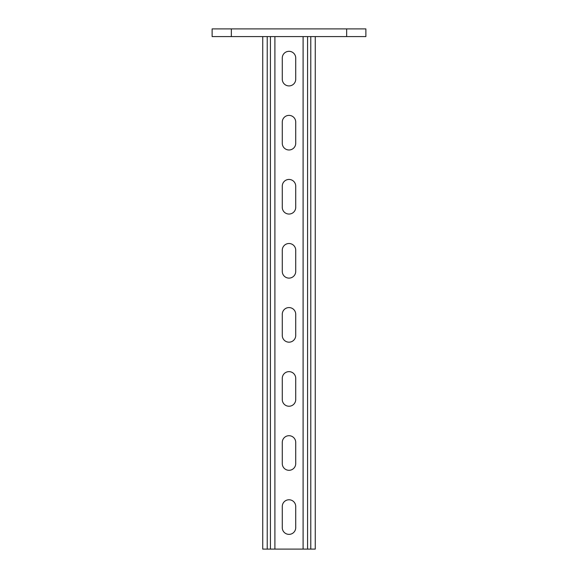 <?xml version="1.0" encoding="UTF-8"?>
<svg xmlns="http://www.w3.org/2000/svg" width="578" height="578" viewBox="0 0 578 578"><rect width="100%" height="100%" fill="white"/><g stroke="black" fill="none" stroke-linecap="round" stroke-linejoin="round"><path stroke-width="0.87" d="M315.263 36.587L315.263 549.1L262.737 549.1L262.737 36.587M315.263 446.274L315.263 459.734M315.263 318.146L315.263 331.606M315.263 190.018L315.263 203.478M315.263 61.897L315.263 75.35M315.263 125.953L315.263 139.414M315.263 254.082L315.263 267.542M315.263 382.21L315.263 395.67M315.263 510.338L315.263 523.798M295.726 442.43L295.726 463.578A6.726 6.726 0 0 1 289 470.304A6.726 6.726 0 0 1 282.274 463.578L282.274 442.43A6.726 6.726 0 0 1 289 435.704A6.726 6.726 0 0 1 295.726 442.43M295.726 314.302L295.726 335.45A6.726 6.726 0 0 1 289 342.176A6.726 6.726 0 0 1 282.274 335.45L282.274 314.302A6.726 6.726 0 0 1 289 307.575A6.726 6.726 0 0 1 295.726 314.302M295.726 186.174L295.726 207.321A6.726 6.726 0 0 1 289 214.048A6.726 6.726 0 0 1 282.274 207.321L282.274 186.174A6.726 6.726 0 0 1 289 179.447A6.726 6.726 0 0 1 295.726 186.174M295.726 58.046L295.726 79.193A6.726 6.726 0 0 1 289 85.92A6.726 6.726 0 0 1 282.274 79.193L282.274 58.046A6.726 6.726 0 0 1 289 51.319A6.726 6.726 0 0 1 295.726 58.046M295.726 122.11L295.726 143.257A6.726 6.726 0 0 1 289 149.984A6.726 6.726 0 0 1 282.274 143.257L282.274 122.11A6.726 6.726 0 0 1 289 115.383A6.726 6.726 0 0 1 295.726 122.11M295.726 250.238L295.726 271.385A6.726 6.726 0 0 1 289 278.112A6.726 6.726 0 0 1 282.274 271.385L282.274 250.238A6.726 6.726 0 0 1 289 243.511A6.726 6.726 0 0 1 295.726 250.238M295.726 378.366L295.726 399.514A6.726 6.726 0 0 1 289 406.24A6.726 6.726 0 0 1 282.274 399.514L282.274 378.366A6.726 6.726 0 0 1 289 371.64A6.726 6.726 0 0 1 295.726 378.366M295.726 506.494L295.726 527.642A6.726 6.726 0 0 1 289 534.368A6.726 6.726 0 0 1 282.274 527.642L282.274 506.494A6.726 6.726 0 0 1 289 499.768A6.726 6.726 0 0 1 295.726 506.494M303.096 549.1L303.096 36.587M274.904 549.1L274.904 36.587M212.126 28.9L365.874 28.9L365.874 36.587L212.126 36.587L212.126 28.9M270.425 549.1L270.425 36.587M267.217 549.1L267.217 36.587M310.783 549.1L310.783 36.587M307.575 549.1L307.575 36.587M231.345 28.9L231.345 36.587M346.656 28.9L346.656 36.587"/></g></svg>
